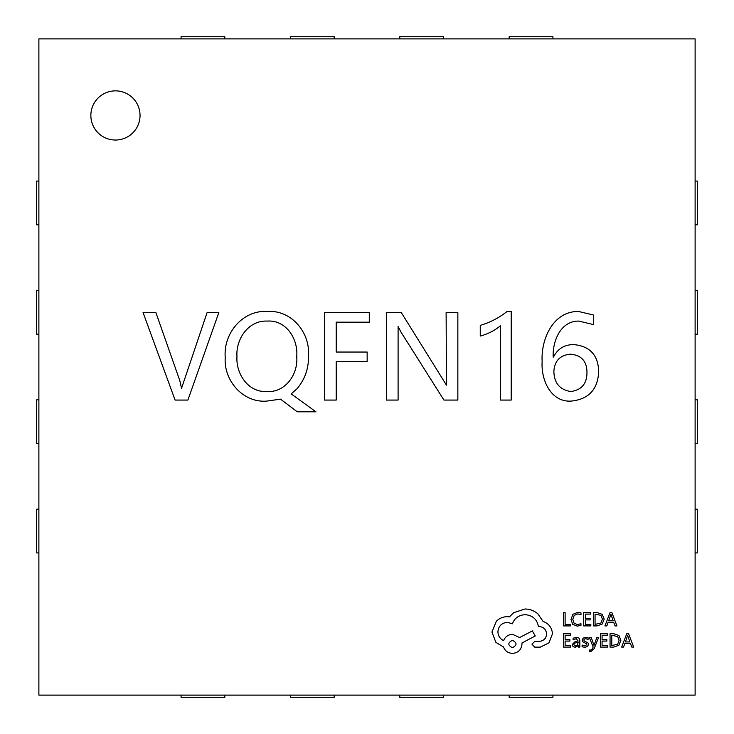 <?xml version="1.0" encoding="UTF-8"?>
<svg xmlns="http://www.w3.org/2000/svg" width="734" height="734" viewBox="0 0 734 734"><rect width="100%" height="100%" fill="white"/><g stroke="black" fill="none" stroke-linecap="round" stroke-linejoin="round"><path stroke-width="1.1" d="M90.86 115.449A24.589 24.589 0 0 0 115.449 140.038A24.589 24.589 0 0 0 140.038 115.449A24.589 24.589 0 0 0 115.449 90.86A24.589 24.589 0 0 0 90.86 115.449M369.285 312.565L369.285 322.171L336.209 322.171L336.209 352.045L367.156 352.045L367.156 361.651L336.209 361.651L336.209 400.067L324.474 400.067L324.474 312.565L369.285 312.565M511.203 400.067L500.533 400.067L500.533 325.74C494.532 330.621 487.771 334.062 480.256 336.044L480.256 325.373C490.092 322.474 499.019 317.85 507.047 311.5L511.203 311.5L511.203 400.067M207.098 312.565L218.833 312.565L187.895 400.067L175.087 400.067L143.075 312.565L155.883 312.565L179.775 380.524L181.537 388.323L207.098 312.565M695.116 695.116L695.116 38.884L38.884 38.884L38.884 695.116L695.116 695.116M593.366 314.969L593.366 324.566L578.842 321.097C560.537 320.795 552.399 341.475 553.197 357.045L553.482 357.045C557.656 348.843 564.336 344.686 573.52 344.576C589.842 346.017 598.238 355.063 598.696 371.716C597.779 389.662 588.475 399.461 570.786 401.131C550.142 402.012 540.885 378.983 542.151 361.495C540.802 339.493 553.06 310.95 578.621 311.5L593.366 314.969M457.851 312.565L457.851 400.067L443.932 400.067L401.012 332.135L398.094 326.437L398.094 400.067L386.359 400.067L386.359 312.565L401.296 312.565L446.446 385.121L446.116 312.565L457.851 312.565M266.451 401.131C242.725 402.819 223.54 380.285 225.237 357.348C223.191 333.355 242.89 309.519 267.873 311.5C291.471 309.922 310.133 332.612 308.464 355.284C308.904 367.973 305.087 379.129 297.031 388.754L291.196 393.91L315.932 411.802L297.242 411.802L280.553 399.158L266.451 401.131M570.593 354.183C560.299 355.027 554.73 360.623 553.886 370.973C553.95 382.809 559.556 389.662 570.703 391.525C581.356 390.167 586.778 383.965 586.961 372.9C587.072 361.467 581.612 355.228 570.593 354.183M267.222 321.097C248.56 320.116 235.733 339.145 236.972 356.394C235.724 373.367 247.964 392.47 266.488 391.525C285.407 393.029 298.362 374.037 296.729 356.568C298.334 339.31 286.288 319.675 267.222 321.097M498.248 695.116L454.493 695.116M279.507 695.116L235.752 695.116M695.116 552.931L697.3 552.931L697.3 509.185L695.116 509.185M181.069 695.116L181.069 697.3L224.815 697.3L224.815 695.116M695.116 443.556L697.3 443.556L697.3 399.81L695.116 399.81M695.116 334.19L697.3 334.19L697.3 290.444L695.116 290.444M695.116 224.815L697.3 224.815L697.3 181.069L695.116 181.069M290.444 695.116L290.444 697.3L334.19 697.3L334.19 695.116M399.81 695.116L399.81 697.3L443.556 697.3L443.556 695.116M509.185 695.116L509.185 697.3L552.931 697.3L552.931 695.116M38.884 552.931L36.7 552.931L36.7 509.185L38.884 509.185M38.884 443.556L36.7 443.556L36.7 399.81L38.884 399.81M38.884 334.19L36.7 334.19L36.7 290.444L38.884 290.444M38.884 224.815L36.7 224.815L36.7 181.069L38.884 181.069M181.069 38.884L181.069 36.7L224.815 36.7L224.815 38.884M290.444 38.884L290.444 36.7L334.19 36.7L334.19 38.884M399.81 38.884L399.81 36.7L443.556 36.7L443.556 38.884M509.185 38.884L509.185 36.7L552.931 36.7L552.931 38.884M570.437 625.918L570.437 624.395L565.116 624.395L565.116 612.569L563.4 612.569L563.4 625.918L570.437 625.918M577.282 626.139L580.97 625.359L580.97 623.707L577.53 624.606L574.098 623.203L572.786 619.395L574.19 615.376L577.823 613.899L580.97 614.688L580.97 612.89L577.814 612.339L572.905 614.312L570.979 619.496L572.694 624.322L577.282 626.139M590.824 625.918L590.824 624.395L585.365 624.395L585.365 619.9L590.136 619.9L590.136 618.377L585.365 618.377L585.365 614.101L590.521 614.101L590.521 612.569L583.64 612.569L583.64 625.918L590.824 625.918M593.347 625.918L597.017 625.918L602.192 624.047L604.21 619.074L602.192 614.34L597.146 612.569L593.347 612.569L593.347 625.918M595.063 614.101L595.063 624.395L600.972 623.001L602.394 619.12L600.935 615.358L595.063 614.101M616.955 625.918L611.872 612.569L610.037 612.569L604.944 625.918L606.853 625.918L608.137 622.267L613.688 622.267L615.055 625.918L616.955 625.918M608.679 620.753L613.156 620.753L610.936 614.275L608.679 620.753M570.575 647.085L570.575 645.562L565.116 645.562L565.116 641.076L569.896 641.076L569.896 639.543L565.116 639.543L565.116 635.277L570.272 635.277L570.272 633.745L563.4 633.745L563.4 647.085L570.575 647.085M576.383 637.341L573.107 638.222L573.107 639.846L576.227 638.699L578.163 641.03L575.337 641.424L572.171 644.535L572.997 646.562L575.199 647.315L578.163 645.617L578.163 647.085L579.832 647.085L579.832 640.956C579.832 638.543 578.686 637.332 576.383 637.341M574.309 643.195L573.869 644.397L574.355 645.507L575.63 645.938L577.447 645.168L578.163 642.305L574.309 643.195M584.851 645.948L582.099 645.03L582.099 646.755L584.686 647.315L587.457 646.553L588.54 644.498L587.98 642.92L584.2 640.865L583.833 639.975L584.337 639.048L585.659 638.699L588.081 639.387L588.081 637.763L585.824 637.341L583.181 638.094L582.108 640.131L582.585 641.635L586.393 643.755L586.824 644.654L584.851 645.948M598.559 637.552L596.825 637.552L594.017 645.507L591.274 637.552L589.402 637.552L593.145 647.067L592.411 648.801L590.696 650.14L589.751 649.957L589.751 651.443L590.824 651.581L594.228 648.526L598.559 637.552M607.532 647.085L607.532 645.562L602.082 645.562L602.082 641.076L606.853 641.076L606.853 639.543L602.082 639.543L602.082 635.277L607.229 635.277L607.229 633.745L600.357 633.745L600.357 647.085L607.532 647.085M610.055 647.085L613.725 647.085L618.909 645.214L620.918 640.241L618.909 635.506L613.863 633.745L610.055 633.745L610.055 647.085M611.78 635.277L611.78 645.562L617.689 644.177L619.111 640.296L617.643 636.534L611.78 635.277M633.671 647.085L628.588 633.745L626.744 633.745L621.661 647.085L623.57 647.085L624.845 643.434L630.405 643.434L631.763 647.085L633.671 647.085M625.396 641.929L629.873 641.929L627.653 635.451L625.396 641.929M552.463 633.846C551.996 627.717 548.858 623.57 543.068 621.423L537.949 613.927C534.214 610.716 529.911 609.064 525.039 608.991L513.653 612.688L509.479 616.863L507.295 616.67C503.093 616.725 499.45 618.239 496.386 621.23L491.927 632.047L495.909 642.388L503.506 646.948C505.038 650.994 508.038 653.141 512.515 653.398C518.287 652.847 521.452 649.682 522.002 643.911L522.002 642.956L535.288 635.938L532.352 630.91L519.635 637.552L512.515 634.323C508.167 634.607 505.194 636.699 503.597 640.589C500.037 638.864 498.138 635.956 497.909 631.855C498.459 626.084 501.625 622.918 507.396 622.368L512.424 623.79C514.571 618.101 518.81 615.064 525.14 614.679C532.6 615.312 537.031 619.267 538.426 626.542L539.178 626.542C543.692 626.974 546.151 629.433 546.582 633.947C546.252 638.213 543.977 640.681 539.747 641.342L534.912 641.25L531.966 644.195L534.719 647.131L540.316 647.131L548.959 642.865L552.463 633.846M512.424 647.7C517.195 645.214 517.195 642.745 512.424 640.305C507.662 642.773 507.662 645.232 512.424 647.7"/></g></svg>
